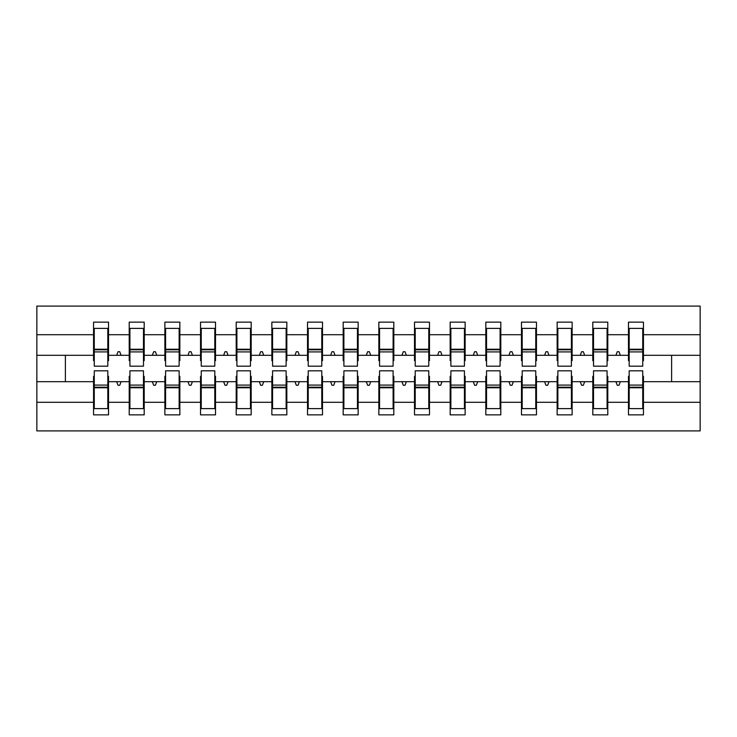 <?xml version="1.0" encoding="UTF-8"?>
<svg xmlns="http://www.w3.org/2000/svg" width="737" height="737" viewBox="0 0 737 737"><rect width="100%" height="100%" fill="white"/><g stroke="black" fill="none" stroke-linecap="round" stroke-linejoin="round"><path stroke-width="1.11" d="M94.262 376.349L93.553 376.349L93.553 402.291L36.85 402.291L36.85 430.905L700.15 430.905L700.15 402.291L643.447 402.291L643.447 414.857L628.468 414.857L628.468 381.692L615.939 381.692L617.237 385.258L619.025 385.258L620.314 381.692M629.186 376.349L628.468 376.349L628.468 381.692M700.15 402.291L700.15 355.308L643.447 355.308L643.447 322.143L628.468 322.143L628.468 334.709L607.785 334.709L607.785 360.651L607.076 360.651M629.186 360.651L628.468 360.651L628.468 334.709M593.525 376.349L592.806 376.349L592.806 381.692L580.277 381.692L581.576 385.258L583.363 385.258L584.653 381.692M628.468 402.291L607.785 402.291L607.785 414.857L592.806 414.857L592.806 381.692M607.785 334.709L607.785 322.143L592.806 322.143L592.806 334.709L572.124 334.709L572.124 360.651L571.415 360.651M593.525 360.651L592.806 360.651L592.806 334.709M557.863 376.349L557.144 376.349L557.144 381.692L544.615 381.692L545.914 385.258L547.702 385.258L549.001 381.692M592.806 402.291L572.124 402.291L572.124 414.857L557.144 414.857L557.144 381.692M572.124 334.709L572.124 322.143L557.144 322.143L557.144 334.709L536.462 334.709L536.462 360.651L535.753 360.651M557.863 360.651L557.144 360.651L557.144 334.709M522.201 376.349L521.483 376.349L521.483 381.692L508.954 381.692L510.253 385.258L512.04 385.258L513.339 381.692M557.144 402.291L536.462 402.291L536.462 414.857L521.483 414.857L521.483 381.692M536.462 334.709L536.462 322.143L521.483 322.143L521.483 334.709L500.801 334.709L500.801 360.651L500.091 360.651M522.201 360.651L521.483 360.651L521.483 334.709M486.54 376.349L485.821 376.349L485.821 381.692L473.292 381.692L474.591 385.258L476.378 385.258L477.677 381.692M521.483 402.291L500.801 402.291L500.801 414.857L485.821 414.857L485.821 381.692M500.801 334.709L500.801 322.143L485.821 322.143L485.821 334.709L465.139 334.709L465.139 360.651L464.43 360.651M486.54 360.651L485.821 360.651L485.821 334.709M450.878 376.349L450.169 376.349L450.169 381.692L437.631 381.692L438.93 385.258L440.717 385.258L442.016 381.692M485.821 402.291L465.139 402.291L465.139 414.857L450.169 414.857L450.169 381.692M465.139 334.709L465.139 322.143L450.169 322.143L450.169 334.709L429.478 334.709L429.478 360.651L428.768 360.651M450.878 360.651L450.169 360.651L450.169 334.709M415.217 376.349L414.507 376.349L414.507 381.692L401.969 381.692L403.268 385.258L405.055 385.258L406.354 381.692M450.169 402.291L429.478 402.291L429.478 414.857L414.507 414.857L414.507 381.692M429.478 334.709L429.478 322.143L414.507 322.143L414.507 334.709L393.816 334.709L393.816 360.651L393.107 360.651M415.217 360.651L414.507 360.651L414.507 334.709M379.555 376.349L378.846 376.349L378.846 381.692L366.307 381.692L367.606 385.258L369.394 385.258L370.693 381.692M414.507 402.291L393.816 402.291L393.816 414.857L378.846 414.857L378.846 381.692M393.816 334.709L393.816 322.143L378.846 322.143L378.846 334.709L358.154 334.709L358.154 360.651L357.445 360.651M379.555 360.651L378.846 360.651L378.846 334.709M343.893 376.349L343.184 376.349L343.184 381.692L330.646 381.692L331.945 385.258L333.732 385.258L335.031 381.692M378.846 402.291L358.154 402.291L358.154 414.857L343.184 414.857L343.184 381.692M358.154 334.709L358.154 322.143L343.184 322.143L343.184 334.709L322.493 334.709L322.493 360.651L321.783 360.651M343.893 360.651L343.184 360.651L343.184 334.709M308.232 376.349L307.522 376.349L307.522 381.692L294.984 381.692L296.283 385.258L298.07 385.258L299.369 381.692M343.184 402.291L322.493 402.291L322.493 414.857L307.522 414.857L307.522 381.692M322.493 334.709L322.493 322.143L307.522 322.143L307.522 334.709L286.831 334.709L286.831 360.651L286.122 360.651M308.232 360.651L307.522 360.651L307.522 334.709M272.57 376.349L271.861 376.349L271.861 381.692L259.323 381.692L260.622 385.258L262.409 385.258L263.708 381.692M307.522 402.291L286.831 402.291L286.831 414.857L271.861 414.857L271.861 381.692M286.831 334.709L286.831 322.143L271.861 322.143L271.861 334.709L251.179 334.709L251.179 360.651L250.46 360.651M272.57 360.651L271.861 360.651L271.861 334.709M236.909 376.349L236.199 376.349L236.199 381.692L223.661 381.692L224.96 385.258L226.747 385.258L228.046 381.692M271.861 402.291L251.179 402.291L251.179 414.857L236.199 414.857L236.199 381.692M251.179 334.709L251.179 322.143L236.199 322.143L236.199 334.709L215.517 334.709L215.517 360.651L214.799 360.651M236.909 360.651L236.199 360.651L236.199 334.709M201.247 376.349L200.538 376.349L200.538 381.692L187.999 381.692L189.298 385.258L191.086 385.258L192.385 381.692M236.199 402.291L215.517 402.291L215.517 414.857L200.538 414.857L200.538 381.692M215.517 334.709L215.517 322.143L200.538 322.143L200.538 334.709L179.856 334.709L179.856 360.651L179.137 360.651M201.247 360.651L200.538 360.651L200.538 334.709M165.585 376.349L164.876 376.349L164.876 381.692L152.347 381.692L153.637 385.258L155.424 385.258L156.723 381.692M200.538 402.291L179.856 402.291L179.856 414.857L164.876 414.857L164.876 381.692M179.856 334.709L179.856 322.143L164.876 322.143L164.876 334.709L144.194 334.709L144.194 360.651L143.475 360.651M165.585 360.651L164.876 360.651L164.876 334.709M129.924 376.349L129.215 376.349L129.215 381.692L116.686 381.692L117.975 385.258L119.763 385.258L121.061 381.692M164.876 402.291L144.194 402.291L144.194 414.857L129.215 414.857L129.215 381.692M144.194 334.709L144.194 322.143L129.215 322.143L129.215 334.709L108.532 334.709L108.532 322.143L93.553 322.143L93.553 334.709L36.85 334.709L36.85 306.095L700.15 306.095L700.15 334.709L643.447 334.709M129.924 360.651L129.215 360.651L129.215 334.709M93.553 402.291L93.553 414.857L108.532 414.857L108.532 381.692L116.686 381.692M94.262 360.651L93.553 360.651L93.553 334.709M642.738 376.349L643.447 376.349L643.447 402.291M643.447 355.308L643.447 360.651L642.738 360.651M607.076 376.349L607.785 376.349L607.785 402.291M571.415 376.349L572.124 376.349L572.124 402.291M535.753 376.349L536.462 376.349L536.462 402.291M500.091 376.349L500.801 376.349L500.801 402.291M464.43 376.349L465.139 376.349L465.139 402.291M428.768 376.349L429.478 376.349L429.478 402.291M393.107 376.349L393.816 376.349L393.816 402.291M357.445 376.349L358.154 376.349L358.154 402.291M321.783 376.349L322.493 376.349L322.493 402.291M286.122 376.349L286.831 376.349L286.831 402.291M250.46 376.349L251.179 376.349L251.179 402.291M214.799 376.349L215.517 376.349L215.517 402.291M179.137 376.349L179.856 376.349L179.856 402.291M143.475 376.349L144.194 376.349L144.194 402.291M129.215 402.291L108.532 402.291M615.939 381.692L607.785 381.692M628.468 355.308L620.314 355.308L619.025 351.742L617.237 351.742L615.939 355.308L607.785 355.308M615.939 355.308L620.314 355.308M580.277 381.692L572.124 381.692M592.806 355.308L584.653 355.308L583.363 351.742L581.576 351.742L580.277 355.308L572.124 355.308M580.277 355.308L584.653 355.308M544.615 381.692L536.462 381.692M557.144 355.308L549.001 355.308L547.702 351.742L545.914 351.742L544.615 355.308L536.462 355.308M544.615 355.308L549.001 355.308M508.954 381.692L500.801 381.692M521.483 355.308L513.339 355.308L512.04 351.742L510.253 351.742L508.954 355.308L500.801 355.308M508.954 355.308L513.339 355.308M473.292 381.692L465.139 381.692M485.821 355.308L477.677 355.308L476.378 351.742L474.591 351.742L473.292 355.308L465.139 355.308M473.292 355.308L477.677 355.308M437.631 381.692L429.478 381.692M450.169 355.308L442.016 355.308L440.717 351.742L438.93 351.742L437.631 355.308L429.478 355.308M437.631 355.308L442.016 355.308M401.969 381.692L393.816 381.692M414.507 355.308L406.354 355.308L405.055 351.742L403.268 351.742L401.969 355.308L393.816 355.308M401.969 355.308L406.354 355.308M366.307 381.692L358.154 381.692M378.846 355.308L370.693 355.308L369.394 351.742L367.606 351.742L366.307 355.308L358.154 355.308M366.307 355.308L370.693 355.308M330.646 381.692L322.493 381.692M343.184 355.308L335.031 355.308L333.732 351.742L331.945 351.742L330.646 355.308L322.493 355.308M330.646 355.308L335.031 355.308M294.984 381.692L286.831 381.692M307.522 355.308L299.369 355.308L298.07 351.742L296.283 351.742L294.984 355.308L286.831 355.308M294.984 355.308L299.369 355.308M259.323 381.692L251.179 381.692M271.861 355.308L263.708 355.308L262.409 351.742L260.622 351.742L259.323 355.308L251.179 355.308M259.323 355.308L263.708 355.308M223.661 381.692L215.517 381.692M236.199 355.308L228.046 355.308L226.747 351.742L224.96 351.742L223.661 355.308L215.517 355.308M223.661 355.308L228.046 355.308M187.999 381.692L179.856 381.692M200.538 355.308L192.385 355.308L191.086 351.742L189.298 351.742L187.999 355.308L179.856 355.308M187.999 355.308L192.385 355.308M152.347 381.692L144.194 381.692M164.876 355.308L156.723 355.308L155.424 351.742L153.637 351.742L152.347 355.308L144.194 355.308M152.347 355.308L156.723 355.308M129.215 355.308L121.061 355.308L119.763 351.742L117.975 351.742L116.686 355.308L108.532 355.308L108.532 334.709M116.686 355.308L121.061 355.308M107.814 376.349L108.532 376.349L108.532 381.692M108.532 355.308L108.532 360.651L107.814 360.651M93.553 381.692L36.85 381.692L36.85 334.709M36.85 402.291L36.85 381.692M93.553 355.308L36.85 355.308M700.15 355.308L700.15 334.709M65.381 381.692L65.381 355.308M671.619 355.308L671.619 381.692L643.447 381.692M700.15 381.692L671.619 381.692M93.553 328.38L94.262 328.38L93.553 328.38M94.262 351.918L94.262 328.38L108.532 328.38L107.814 328.38L107.814 366.178L94.262 366.178L94.262 351.918L107.814 351.918M107.814 385.082L107.814 408.62L93.553 408.62L94.262 408.62L94.262 370.822L107.814 370.822L107.814 385.082L94.262 385.082M129.215 328.38L129.924 328.38L129.215 328.38M129.924 351.918L129.924 328.38L144.194 328.38L143.475 328.38L143.475 366.178L129.924 366.178L129.924 351.918L143.475 351.918M143.475 385.082L143.475 408.62L129.215 408.62L129.924 408.62L129.924 370.822L143.475 370.822L143.475 385.082L129.924 385.082M164.876 328.38L165.585 328.38L164.876 328.38M165.585 351.918L165.585 328.38L179.856 328.38L179.137 328.38L179.137 366.178L165.585 366.178L165.585 351.918L179.137 351.918M179.137 385.082L179.137 408.62L164.876 408.62L165.585 408.62L165.585 370.822L179.137 370.822L179.137 385.082L165.585 385.082M200.538 328.38L201.247 328.38L200.538 328.38M201.247 351.918L201.247 328.38L215.517 328.38L214.799 328.38L214.799 366.178L201.247 366.178L201.247 351.918L214.799 351.918M214.799 385.082L214.799 408.62L200.538 408.62L201.247 408.62L201.247 370.822L214.799 370.822L214.799 385.082L201.247 385.082M236.199 328.38L236.909 328.38L236.199 328.38M236.909 351.918L236.909 328.38L251.179 328.38L250.46 328.38L250.46 366.178L236.909 366.178L236.909 351.918L250.46 351.918M250.46 385.082L250.46 408.62L236.199 408.62L236.909 408.62L236.909 370.822L250.46 370.822L250.46 385.082L236.909 385.082M271.861 328.38L272.57 328.38L271.861 328.38M272.57 351.918L272.57 328.38L286.831 328.38L286.122 328.38L286.122 366.178L272.57 366.178L272.57 351.918L286.122 351.918M286.122 385.082L286.122 408.62L271.861 408.62L272.57 408.62L272.57 370.822L286.122 370.822L286.122 385.082L272.57 385.082M307.522 328.38L308.232 328.38L307.522 328.38M308.232 351.918L308.232 328.38L322.493 328.38L321.783 328.38L321.783 366.178L308.232 366.178L308.232 351.918L321.783 351.918M321.783 385.082L321.783 408.62L307.522 408.62L308.232 408.62L308.232 370.822L321.783 370.822L321.783 385.082L308.232 385.082M343.184 328.38L343.893 328.38L343.184 328.38M343.893 351.918L343.893 328.38L358.154 328.38L357.445 328.38L357.445 366.178L343.893 366.178L343.893 351.918L357.445 351.918M357.445 385.082L357.445 408.62L343.184 408.62L343.893 408.62L343.893 370.822L357.445 370.822L357.445 385.082L343.893 385.082M378.846 328.38L379.555 328.38L378.846 328.38M379.555 351.918L379.555 328.38L393.816 328.38L393.107 328.38L393.107 366.178L379.555 366.178L379.555 351.918L393.107 351.918M393.107 385.082L393.107 408.62L378.846 408.62L379.555 408.62L379.555 370.822L393.107 370.822L393.107 385.082L379.555 385.082M414.507 328.38L415.217 328.38L414.507 328.38M415.217 351.918L415.217 328.38L429.478 328.38L428.768 328.38L428.768 366.178L415.217 366.178L415.217 351.918L428.768 351.918M428.768 385.082L428.768 408.62L414.507 408.62L415.217 408.62L415.217 370.822L428.768 370.822L428.768 385.082L415.217 385.082M450.169 328.38L450.878 328.38L450.169 328.38M450.878 351.918L450.878 328.38L465.139 328.38L464.43 328.38L464.43 366.178L450.878 366.178L450.878 351.918L464.43 351.918M464.43 385.082L464.43 408.62L450.169 408.62L450.878 408.62L450.878 370.822L464.43 370.822L464.43 385.082L450.878 385.082M485.821 328.38L486.54 328.38L485.821 328.38M486.54 351.918L486.54 328.38L500.801 328.38L500.091 328.38L500.091 366.178L486.54 366.178L486.54 351.918L500.091 351.918M500.091 385.082L500.091 408.62L485.821 408.62L486.54 408.62L486.54 370.822L500.091 370.822L500.091 385.082L486.54 385.082M521.483 328.38L522.201 328.38L521.483 328.38M522.201 351.918L522.201 328.38L536.462 328.38L535.753 328.38L535.753 366.178L522.201 366.178L522.201 351.918L535.753 351.918M535.753 385.082L535.753 408.62L521.483 408.62L522.201 408.62L522.201 370.822L535.753 370.822L535.753 385.082L522.201 385.082M557.144 328.38L557.863 328.38L557.144 328.38M557.863 351.918L557.863 328.38L572.124 328.38L571.415 328.38L571.415 366.178L557.863 366.178L557.863 351.918L571.415 351.918M571.415 385.082L571.415 408.62L557.144 408.62L557.863 408.62L557.863 370.822L571.415 370.822L571.415 385.082L557.863 385.082M592.806 328.38L593.525 328.38L592.806 328.38M593.525 351.918L593.525 328.38L607.785 328.38L607.076 328.38L607.076 366.178L593.525 366.178L593.525 351.918L607.076 351.918M607.076 385.082L607.076 408.62L592.806 408.62L593.525 408.62L593.525 370.822L607.076 370.822L607.076 385.082L593.525 385.082M628.468 328.38L629.186 328.38L628.468 328.38M629.186 351.918L629.186 328.38L643.447 328.38L642.738 328.38L642.738 366.178L629.186 366.178L629.186 351.918L642.738 351.918M642.738 385.082L642.738 408.62L628.468 408.62L629.186 408.62L629.186 370.822L642.738 370.822L642.738 385.082L629.186 385.082M94.262 399.703L93.553 399.703M108.532 399.703L107.814 399.703M107.814 387.22L94.262 387.22M107.814 337.297L108.532 337.297M93.553 337.297L94.262 337.297M94.262 349.78L107.814 349.78M143.475 337.297L144.194 337.297M129.215 337.297L129.924 337.297M129.924 349.78L143.475 349.78M179.137 337.297L179.856 337.297M164.876 337.297L165.585 337.297M165.585 349.78L179.137 349.78M214.799 337.297L215.517 337.297M200.538 337.297L201.247 337.297M201.247 349.78L214.799 349.78M250.46 337.297L251.179 337.297M236.199 337.297L236.909 337.297M236.909 349.78L250.46 349.78M129.924 399.703L129.215 399.703M144.194 399.703L143.475 399.703M143.475 387.22L129.924 387.22M165.585 399.703L164.876 399.703M179.856 399.703L179.137 399.703M179.137 387.22L165.585 387.22M201.247 399.703L200.538 399.703M215.517 399.703L214.799 399.703M214.799 387.22L201.247 387.22M236.909 399.703L236.199 399.703M251.179 399.703L250.46 399.703M250.46 387.22L236.909 387.22M286.122 337.297L286.831 337.297M271.861 337.297L272.57 337.297M272.57 349.78L286.122 349.78M272.57 399.703L271.861 399.703M286.831 399.703L286.122 399.703M286.122 387.22L272.57 387.22M321.783 337.297L322.493 337.297M307.522 337.297L308.232 337.297M308.232 349.78L321.783 349.78M308.232 399.703L307.522 399.703M322.493 399.703L321.783 399.703M321.783 387.22L308.232 387.22M357.445 337.297L358.154 337.297M343.184 337.297L343.893 337.297M343.893 349.78L357.445 349.78M343.893 399.703L343.184 399.703M358.154 399.703L357.445 399.703M357.445 387.22L343.893 387.22M393.107 337.297L393.816 337.297M378.846 337.297L379.555 337.297M379.555 349.78L393.107 349.78M379.555 399.703L378.846 399.703M393.816 399.703L393.107 399.703M393.107 387.22L379.555 387.22M428.768 337.297L429.478 337.297M414.507 337.297L415.217 337.297M415.217 349.78L428.768 349.78M415.217 399.703L414.507 399.703M429.478 399.703L428.768 399.703M428.768 387.22L415.217 387.22M464.43 337.297L465.139 337.297M450.169 337.297L450.878 337.297M450.878 349.78L464.43 349.78M450.878 399.703L450.169 399.703M465.139 399.703L464.43 399.703M464.43 387.22L450.878 387.22M500.091 337.297L500.801 337.297M485.821 337.297L486.54 337.297M486.54 349.78L500.091 349.78M486.54 399.703L485.821 399.703M500.801 399.703L500.091 399.703M500.091 387.22L486.54 387.22M535.753 337.297L536.462 337.297M521.483 337.297L522.201 337.297M522.201 349.78L535.753 349.78M522.201 399.703L521.483 399.703M536.462 399.703L535.753 399.703M535.753 387.22L522.201 387.22M571.415 337.297L572.124 337.297M557.144 337.297L557.863 337.297M557.863 349.78L571.415 349.78M557.863 399.703L557.144 399.703M572.124 399.703L571.415 399.703M571.415 387.22L557.863 387.22M607.076 337.297L607.785 337.297M592.806 337.297L593.525 337.297M593.525 349.78L607.076 349.78M593.525 399.703L592.806 399.703M607.785 399.703L607.076 399.703M607.076 387.22L593.525 387.22M642.738 337.297L643.447 337.297M628.468 337.297L629.186 337.297M629.186 349.78L642.738 349.78M629.186 399.703L628.468 399.703M643.447 399.703L642.738 399.703M642.738 387.22L629.186 387.22M107.814 387.763L94.262 387.763M94.262 349.237L107.814 349.237M129.924 349.237L143.475 349.237M165.585 349.237L179.137 349.237M201.247 349.237L214.799 349.237M236.909 349.237L250.46 349.237M143.475 387.763L129.924 387.763M179.137 387.763L165.585 387.763M214.799 387.763L201.247 387.763M250.46 387.763L236.909 387.763M272.57 349.237L286.122 349.237M286.122 387.763L272.57 387.763M308.232 349.237L321.783 349.237M321.783 387.763L308.232 387.763M343.893 349.237L357.445 349.237M357.445 387.763L343.893 387.763M379.555 349.237L393.107 349.237M393.107 387.763L379.555 387.763M415.217 349.237L428.768 349.237M428.768 387.763L415.217 387.763M450.878 349.237L464.43 349.237M464.43 387.763L450.878 387.763M486.54 349.237L500.091 349.237M500.091 387.763L486.54 387.763M522.201 349.237L535.753 349.237M535.753 387.763L522.201 387.763M557.863 349.237L571.415 349.237M571.415 387.763L557.863 387.763M593.525 349.237L607.076 349.237M607.076 387.763L593.525 387.763M629.186 349.237L642.738 349.237M642.738 387.763L629.186 387.763"/></g></svg>
